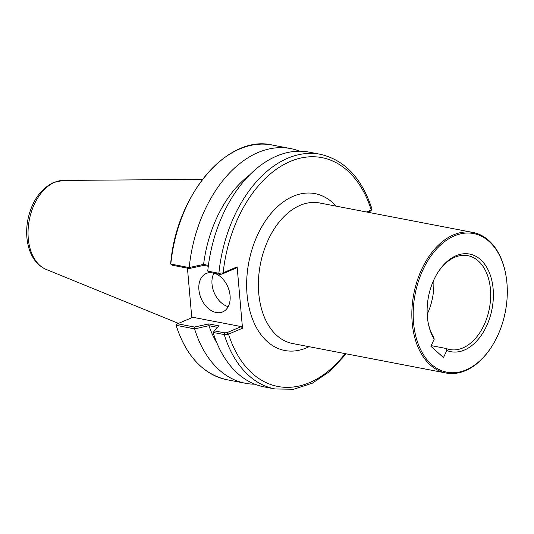 <?xml version="1.0" encoding="UTF-8"?>
<svg xmlns="http://www.w3.org/2000/svg" width="534" height="534" viewBox="0 0 534 534"><rect width="100%" height="100%" fill="white"/><g stroke="black" fill="none" stroke-linecap="round" stroke-linejoin="round"><path stroke-width="0.8" d="M336.08 206.137A79.88 51.998 100.9 0 0 249.204 260.345A79.88 51.998 100.9 0 0 306.516 347.861A79.88 51.998 100.9 0 0 309.059 346.686M446.024 373.012L292.572 343.516A71.563 46.578 -79.1 0 1 260.338 264.45A71.563 46.578 -79.1 0 1 319.592 202.967L473.044 232.47A71.563 46.578 100.9 0 0 453.593 234.827A71.563 46.578 100.9 0 0 411.994 308.512A71.563 46.578 100.9 0 0 446.024 373.012A71.563 46.578 100.9 0 0 465.474 370.656A71.563 46.578 100.9 0 0 491.807 346.439L492.088 345.992A70.608 45.957 -79.1 0 1 417.548 342.14A70.608 45.957 -79.1 0 1 454.387 235.874A70.608 45.957 -79.1 0 1 505.805 274.643A70.608 45.957 -79.1 0 1 492.088 345.992M505.805 274.643L505.711 274.122A71.563 46.578 100.9 0 0 473.044 232.47M242.503 328.223L241.261 326.594L227.017 332.642L224.847 332.876L224.24 334.551A119.509 77.79 100.9 0 0 275.097 388.979L263.956 386.843A119.509 77.79 -79.1 0 1 213.113 332.448L224.24 334.551L228.238 334.264L242.503 328.223L237.136 266.866L222.865 272.907L218.88 273.295L207.746 271.105A119.509 77.79 -79.1 0 1 309.079 152.123L320.213 154.266A119.509 77.79 100.9 0 0 218.88 273.295L219.728 274.349L221.897 274.116L222.865 272.907M366.451 211.978L371.49 209.829L370.523 211.037L370.462 210.369M437.546 272.974A47.8 31.119 -79.1 0 1 467.844 255.659A47.8 31.119 -79.1 0 1 489.378 308.478A47.8 31.119 -79.1 0 1 449.795 349.55A47.8 31.119 -79.1 0 1 446.184 348.502L446.804 350.491A49.715 32.36 100.9 0 0 488.423 321.662A49.715 32.36 100.9 0 0 481.368 260.385A49.715 32.36 100.9 0 0 437.827 272.52A49.715 32.36 100.9 0 0 428.168 322.763A49.715 32.36 100.9 0 0 434.222 339.19L433.608 337.201A47.8 31.119 -79.1 0 1 428.074 322.236M446.804 350.491L443.474 357.573L430.891 346.279L434.222 339.19M431.205 345.618L446.184 348.502M427.193 314.239A47.8 31.119 100.9 0 0 433.762 280.07M176.173 325.313L175.993 325.133C186.126 356.138 203.14 374.341 227.03 379.741A119.509 77.79 -79.1 0 1 176.173 325.313L194.583 328.884L208.901 325.687L217.738 327.389M187.447 268.148L191.786 317.73M208.407 265.391L203.601 264.41L189.216 267.547L189.336 268.509L172.415 265.258L170.813 264.056A119.509 77.79 -79.1 0 1 272.153 145.021C227.591 134.274 176.107 194.823 170.646 264.036M241.261 326.594L192.841 317.283L177.535 323.778L175.993 325.133M221.897 274.116L236.141 268.068L237.136 266.866M214.902 273.421A20.913 14.545 67 0 1 229.647 292.672A20.913 14.545 67 0 1 222.665 311.929A20.913 14.545 67 0 1 198.902 289.682A20.913 14.545 67 0 1 206.324 273.428A20.913 14.545 67 0 1 210.643 272.607M224.847 332.876L214.428 330.873L219.154 325.9L208.801 323.911L194.456 327.035L177.535 323.778M370.523 211.037L367.726 212.218M372.024 209.161L371.49 209.829M203.601 264.41A105.645 68.766 -79.1 0 1 249.331 175.212M189.216 267.547A119.509 77.79 -79.1 0 1 290.549 148.559A119.509 77.79 -79.1 0 1 299.647 151.209M189.176 267.581L170.813 264.056M254.858 384.193A119.509 77.79 -79.1 0 1 245.426 383.279A119.509 77.79 -79.1 0 1 194.583 328.884M217.031 343.242A105.645 68.766 -79.1 0 1 208.968 325.747M228.238 334.264L227.017 332.642M214.428 330.873L213.139 332.415M208.801 323.911L208.901 325.687M194.456 327.035L194.536 328.844M189.336 268.509L203.681 265.385L203.547 264.457M203.681 265.385L208.293 266.272M219.728 274.349L209.308 272.347L207.779 271.159M213.867 273.228A20.913 14.545 -113 0 0 212.025 284.115A20.913 14.545 -113 0 0 228.178 306.676M345.151 353.621A116.519 75.848 -79.1 0 1 228.532 334.151L227.297 332.522M222.177 273.995L223.165 272.794A116.519 75.848 -79.1 0 1 290.209 161.468A116.519 75.848 -79.1 0 1 371.23 209.949L370.242 211.15M178.456 323.39L46.171 269.423A45.704 29.75 -79.1 0 1 28.269 238.478A45.704 29.75 -79.1 0 1 54.702 182.274A45.704 29.75 -79.1 0 1 63.279 180.419L202.493 179.377M371.944 209.488L370.89 210.79M372.031 209.181C361.905 178.189 344.63 159.886 320.213 154.266M290.549 148.559L272.153 145.021M245.426 383.279L227.03 379.741M346.206 353.828L330.206 371.117L312.41 383.152L293.7 389.246L275.097 388.979M46.171 269.423C37.834 265.692 32.087 258.63 28.929 248.257C26.306 239.292 25.959 229.74 27.888 219.594C31.793 201.411 40.337 189.049 53.52 182.508L63.279 180.419"/></g></svg>
